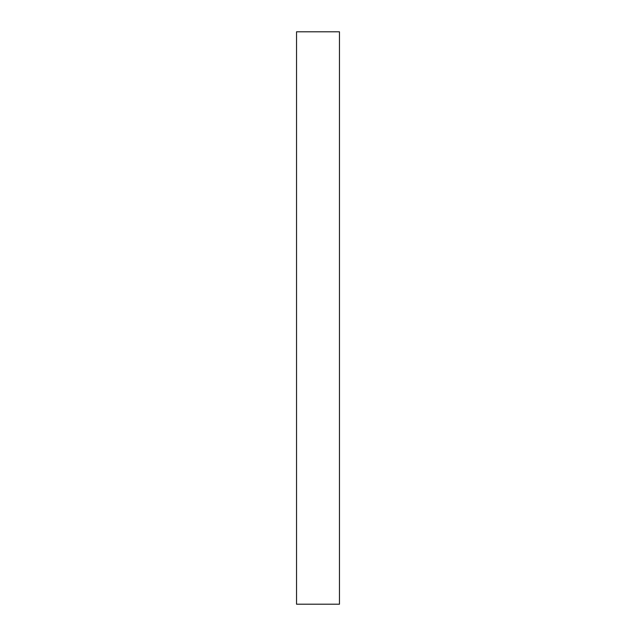 <?xml version="1.0" encoding="UTF-8"?>
<svg xmlns="http://www.w3.org/2000/svg" width="636" height="636" viewBox="0 0 636 636"><rect width="100%" height="100%" fill="white"/><g stroke="black" fill="none" stroke-linecap="round" stroke-linejoin="round"><path stroke-width="0.48" stroke-dasharray="3.18 2.39" d="M339.465 604.2L296.535 604.2L296.535 31.8L339.465 31.8L339.465 604.2L339.465 31.8L296.535 31.8L296.535 604.2L339.465 604.2"/><path stroke-width="0.95" d="M339.465 31.8L339.465 604.2L339.465 31.8L296.535 31.8L296.535 604.2L339.465 604.2L296.535 604.2L296.535 31.8L339.465 31.8"/></g></svg>
